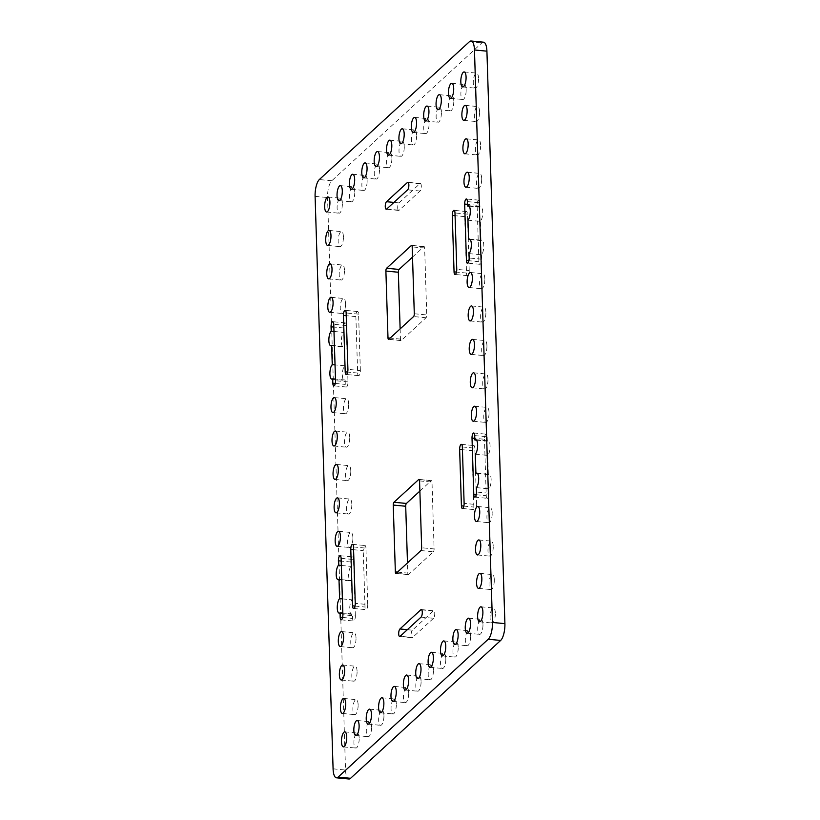 <?xml version="1.0" encoding="UTF-8"?>
<svg xmlns="http://www.w3.org/2000/svg" width="820" height="820" viewBox="0 0 820 820"><rect width="100%" height="100%" fill="white"/><g stroke="black" fill="none" stroke-linecap="round" stroke-linejoin="round"><path stroke-width="0.61" stroke-dasharray="4.1 3.07" d="M467.953 220.18L480.407 221.369A7.534 2.552 -84.5 0 0 482.734 211.929A7.534 2.552 -84.5 0 0 480.827 206.845A7.534 2.552 -84.5 0 0 479.956 207.173L469.153 206.138M468.999 253.605L481.453 254.805A7.534 2.552 -84.5 0 0 483.79 245.354A7.534 2.552 -84.5 0 0 481.873 240.27A7.534 2.552 -84.5 0 0 481.012 240.598L470.208 239.563M397.71 207.798A3.874 1.312 -84.5 0 0 398.694 210.412A3.874 1.312 -84.5 0 0 399.186 210.217L420.076 191.029A3.874 1.312 -84.5 0 0 421.306 186.796A3.874 1.312 -84.5 0 0 420.322 183.506A3.874 1.312 -84.5 0 0 419.84 183.711L398.95 202.899A3.874 1.312 -84.5 0 0 397.71 207.798M482.959 624.45A7.534 2.552 -84.5 0 0 481.053 619.366A7.534 2.552 -84.5 0 0 477.701 629.278A7.534 2.552 -84.5 0 0 479.618 634.362A7.534 2.552 -84.5 0 0 482.959 624.45M470.588 635.818A7.534 2.552 -84.5 0 0 468.671 630.734A7.534 2.552 -84.5 0 0 465.329 640.656A7.534 2.552 -84.5 0 0 467.236 645.74A7.534 2.552 -84.5 0 0 470.588 635.818M445.824 658.562A7.534 2.552 -84.5 0 0 443.917 653.478A7.534 2.552 -84.5 0 0 440.565 663.39A7.534 2.552 -84.5 0 0 442.482 668.474A7.534 2.552 -84.5 0 0 445.824 658.562M421.07 681.297A7.534 2.552 -84.5 0 0 419.163 676.213A7.534 2.552 -84.5 0 0 415.812 686.135A7.534 2.552 -84.5 0 0 417.718 691.219A7.534 2.552 -84.5 0 0 421.07 681.297M396.316 704.042A7.534 2.552 -84.5 0 0 394.399 698.958A7.534 2.552 -84.5 0 0 391.058 708.87A7.534 2.552 -84.5 0 0 392.964 713.953A7.534 2.552 -84.5 0 0 396.316 704.042M371.562 726.776A7.534 2.552 -84.5 0 0 369.646 721.692A7.534 2.552 -84.5 0 0 366.294 731.614A7.534 2.552 -84.5 0 0 368.211 736.698A7.534 2.552 -84.5 0 0 371.562 726.776M343.426 236.713A7.534 2.552 -84.5 0 0 341.51 231.629A7.534 2.552 -84.5 0 0 338.158 241.541A7.534 2.552 -84.5 0 0 340.074 246.625A7.534 2.552 -84.5 0 0 343.426 236.713M345.527 303.574A7.534 2.552 -84.5 0 0 343.611 298.49A7.534 2.552 -84.5 0 0 340.259 308.402A7.534 2.552 -84.5 0 0 342.176 313.486A7.534 2.552 -84.5 0 0 345.527 303.574M349.72 437.285A7.534 2.552 -84.5 0 0 347.813 432.202A7.534 2.552 -84.5 0 0 344.461 442.123A7.534 2.552 -84.5 0 0 346.378 447.197A7.534 2.552 -84.5 0 0 349.72 437.285M351.821 504.146A7.534 2.552 -84.5 0 0 349.914 499.062A7.534 2.552 -84.5 0 0 346.563 508.974A7.534 2.552 -84.5 0 0 348.479 514.058A7.534 2.552 -84.5 0 0 351.821 504.146M356.023 637.857A7.534 2.552 -84.5 0 0 354.117 632.784A7.534 2.552 -84.5 0 0 350.765 642.695A7.534 2.552 -84.5 0 0 352.682 647.779A7.534 2.552 -84.5 0 0 356.023 637.857M358.125 704.718A7.534 2.552 -84.5 0 0 356.218 699.634A7.534 2.552 -84.5 0 0 352.866 709.556A7.534 2.552 -84.5 0 0 354.783 714.64A7.534 2.552 -84.5 0 0 358.125 704.718M359.18 738.154A7.534 2.552 -84.5 0 0 357.264 733.07A7.534 2.552 -84.5 0 0 353.922 742.981A7.534 2.552 -84.5 0 0 355.829 748.066A7.534 2.552 -84.5 0 0 359.18 738.154M357.079 671.293A7.534 2.552 -84.5 0 0 355.162 666.209A7.534 2.552 -84.5 0 0 351.821 676.121A7.534 2.552 -84.5 0 0 353.728 681.205A7.534 2.552 -84.5 0 0 357.079 671.293M352.877 537.572A7.534 2.552 -84.5 0 0 350.96 532.487A7.534 2.552 -84.5 0 0 347.618 542.409A7.534 2.552 -84.5 0 0 349.525 547.493A7.534 2.552 -84.5 0 0 352.877 537.572M350.776 470.711A7.534 2.552 -84.5 0 0 348.859 465.637A7.534 2.552 -84.5 0 0 345.517 475.549A7.534 2.552 -84.5 0 0 347.424 480.633A7.534 2.552 -84.5 0 0 350.776 470.711M348.674 403.86A7.534 2.552 -84.5 0 0 346.757 398.776A7.534 2.552 -84.5 0 0 343.416 408.688A7.534 2.552 -84.5 0 0 345.322 413.772A7.534 2.552 -84.5 0 0 348.674 403.86M344.472 270.139A7.534 2.552 -84.5 0 0 342.555 265.055A7.534 2.552 -84.5 0 0 339.213 274.977A7.534 2.552 -84.5 0 0 341.12 280.061A7.534 2.552 -84.5 0 0 344.472 270.139M383.934 715.409A7.534 2.552 -84.5 0 0 382.028 710.325A7.534 2.552 -84.5 0 0 378.676 720.247A7.534 2.552 -84.5 0 0 380.593 725.321A7.534 2.552 -84.5 0 0 383.934 715.409M408.698 692.674A7.534 2.552 -84.5 0 0 406.781 687.591A7.534 2.552 -84.5 0 0 403.43 697.502A7.534 2.552 -84.5 0 0 405.346 702.586A7.534 2.552 -84.5 0 0 408.698 692.674M433.452 669.93A7.534 2.552 -84.5 0 0 431.535 664.846A7.534 2.552 -84.5 0 0 428.194 674.757A7.534 2.552 -84.5 0 0 430.1 679.841A7.534 2.552 -84.5 0 0 433.452 669.93M458.206 647.185A7.534 2.552 -84.5 0 0 456.299 642.101A7.534 2.552 -84.5 0 0 452.947 652.023A7.534 2.552 -84.5 0 0 454.854 657.107A7.534 2.552 -84.5 0 0 458.206 647.185M354.752 191.911A7.534 2.552 -84.5 0 0 352.836 186.827A7.534 2.552 -84.5 0 0 349.484 196.749A7.534 2.552 -84.5 0 0 351.401 201.822A7.534 2.552 -84.5 0 0 354.752 191.911M379.506 169.176A7.534 2.552 -84.5 0 0 377.589 164.092A7.534 2.552 -84.5 0 0 374.248 174.004A7.534 2.552 -84.5 0 0 376.154 179.088A7.534 2.552 -84.5 0 0 379.506 169.176M404.26 146.431A7.534 2.552 -84.5 0 0 402.353 141.347A7.534 2.552 -84.5 0 0 399.002 151.259A7.534 2.552 -84.5 0 0 400.918 156.343A7.534 2.552 -84.5 0 0 404.26 146.431M429.024 123.687A7.534 2.552 -84.5 0 0 427.107 118.603A7.534 2.552 -84.5 0 0 423.755 128.525A7.534 2.552 -84.5 0 0 425.672 133.609A7.534 2.552 -84.5 0 0 429.024 123.687M453.778 100.952A7.534 2.552 -84.5 0 0 451.861 95.868A7.534 2.552 -84.5 0 0 448.519 105.78A7.534 2.552 -84.5 0 0 450.426 110.864A7.534 2.552 -84.5 0 0 453.778 100.952M495.341 613.083A7.534 2.552 -84.5 0 0 493.435 607.999A7.534 2.552 -84.5 0 0 490.083 617.911A7.534 2.552 -84.5 0 0 491.99 622.995A7.534 2.552 -84.5 0 0 495.341 613.083M493.24 546.222A7.534 2.552 -84.5 0 0 491.334 541.139A7.534 2.552 -84.5 0 0 487.982 551.05A7.534 2.552 -84.5 0 0 489.888 556.134A7.534 2.552 -84.5 0 0 493.24 546.222M489.038 412.501A7.534 2.552 -84.5 0 0 487.131 407.417A7.534 2.552 -84.5 0 0 483.779 417.339A7.534 2.552 -84.5 0 0 485.686 422.423A7.534 2.552 -84.5 0 0 489.038 412.501M486.936 345.64A7.534 2.552 -84.5 0 0 485.03 340.566A7.534 2.552 -84.5 0 0 481.678 350.478A7.534 2.552 -84.5 0 0 483.585 355.562A7.534 2.552 -84.5 0 0 486.936 345.64M484.835 278.79A7.534 2.552 -84.5 0 0 482.929 273.706A7.534 2.552 -84.5 0 0 479.577 283.617A7.534 2.552 -84.5 0 0 481.483 288.702A7.534 2.552 -84.5 0 0 484.835 278.79M480.633 145.068A7.534 2.552 -84.5 0 0 478.726 139.984A7.534 2.552 -84.5 0 0 475.374 149.906A7.534 2.552 -84.5 0 0 477.281 154.98A7.534 2.552 -84.5 0 0 480.633 145.068M478.531 78.207A7.534 2.552 -84.5 0 0 476.625 73.123A7.534 2.552 -84.5 0 0 473.273 83.045A7.534 2.552 -84.5 0 0 475.18 88.129A7.534 2.552 -84.5 0 0 478.531 78.207M479.587 111.643A7.534 2.552 -84.5 0 0 477.67 106.559A7.534 2.552 -84.5 0 0 474.319 116.471A7.534 2.552 -84.5 0 0 476.235 121.555A7.534 2.552 -84.5 0 0 479.587 111.643M481.688 178.493A7.534 2.552 -84.5 0 0 479.772 173.42A7.534 2.552 -84.5 0 0 476.42 183.332A7.534 2.552 -84.5 0 0 478.337 188.415A7.534 2.552 -84.5 0 0 481.688 178.493M485.891 312.215A7.534 2.552 -84.5 0 0 483.974 307.131A7.534 2.552 -84.5 0 0 480.622 317.043A7.534 2.552 -84.5 0 0 482.539 322.127A7.534 2.552 -84.5 0 0 485.891 312.215M487.992 379.076A7.534 2.552 -84.5 0 0 486.075 373.992A7.534 2.552 -84.5 0 0 482.724 383.904A7.534 2.552 -84.5 0 0 484.64 388.987A7.534 2.552 -84.5 0 0 487.992 379.076M492.195 512.787A7.534 2.552 -84.5 0 0 490.278 507.703A7.534 2.552 -84.5 0 0 486.926 517.625A7.534 2.552 -84.5 0 0 488.843 522.709A7.534 2.552 -84.5 0 0 492.195 512.787M494.296 579.648A7.534 2.552 -84.5 0 0 492.379 574.564A7.534 2.552 -84.5 0 0 489.027 584.486A7.534 2.552 -84.5 0 0 490.944 589.57A7.534 2.552 -84.5 0 0 494.296 579.648M466.16 89.585A7.534 2.552 -84.5 0 0 464.243 84.501A7.534 2.552 -84.5 0 0 460.891 94.413A7.534 2.552 -84.5 0 0 462.808 99.497A7.534 2.552 -84.5 0 0 466.16 89.585M441.396 112.319A7.534 2.552 -84.5 0 0 439.489 107.236A7.534 2.552 -84.5 0 0 436.137 117.157A7.534 2.552 -84.5 0 0 438.044 122.241A7.534 2.552 -84.5 0 0 441.396 112.319M416.642 135.064A7.534 2.552 -84.5 0 0 414.725 129.98A7.534 2.552 -84.5 0 0 411.384 139.892A7.534 2.552 -84.5 0 0 413.29 144.976A7.534 2.552 -84.5 0 0 416.642 135.064M391.888 157.799A7.534 2.552 -84.5 0 0 389.971 152.715A7.534 2.552 -84.5 0 0 386.62 162.637A7.534 2.552 -84.5 0 0 388.536 167.721A7.534 2.552 -84.5 0 0 391.888 157.799M367.124 180.543A7.534 2.552 -84.5 0 0 365.218 175.459A7.534 2.552 -84.5 0 0 361.866 185.371A7.534 2.552 -84.5 0 0 363.783 190.455A7.534 2.552 -84.5 0 0 367.124 180.543M342.37 203.278A7.534 2.552 -84.5 0 0 340.454 198.194A7.534 2.552 -84.5 0 0 337.112 208.116A7.534 2.552 -84.5 0 0 339.019 213.2A7.534 2.552 -84.5 0 0 342.37 203.278M421.049 617.101L433.503 618.29A3.874 1.312 -84.5 0 0 434.733 613.391A3.874 1.312 -84.5 0 0 433.749 610.777A3.874 1.312 -84.5 0 0 433.267 610.982L421.736 609.875M476.358 487.613L488.812 488.812A7.534 2.552 -84.5 0 0 491.139 479.362A7.534 2.552 -84.5 0 0 489.232 474.278A7.534 2.552 -84.5 0 0 488.361 474.606L477.558 473.57M475.303 454.188L487.756 455.377A7.534 2.552 -84.5 0 0 490.093 445.936A7.534 2.552 -84.5 0 0 488.177 440.852A7.534 2.552 -84.5 0 0 487.316 441.18L476.512 440.145M344.092 346.583L344.697 365.812A7.534 2.552 -84.5 0 0 342.36 374.053A7.534 2.552 -84.5 0 0 344.277 380.347A7.534 2.552 -84.5 0 0 345.138 380.019L345.281 384.406A3.874 1.312 -84.5 0 0 346.265 387.019A3.874 1.312 -84.5 0 0 347.987 381.915L346.214 325.509A3.874 1.312 -84.5 0 0 345.23 322.895A3.874 1.312 -84.5 0 0 343.508 327.99L343.641 332.387A7.534 2.552 -84.5 0 0 341.315 340.628A7.534 2.552 -84.5 0 0 343.221 346.911A7.534 2.552 -84.5 0 0 344.092 346.583L334.427 345.661M333.986 331.464L343.641 332.387M344.697 365.812L335.031 364.89M345.138 380.019L335.482 379.086M479.956 207.173L479.823 202.786A3.874 1.312 -84.5 0 0 478.839 200.162A3.874 1.312 -84.5 0 0 477.117 205.266L478.89 261.683A3.874 1.312 -84.5 0 0 479.874 264.296A3.874 1.312 -84.5 0 0 481.596 259.192L481.453 254.805M481.012 240.598L480.407 221.369M400.129 328.912L400.447 339.101A2.214 0.748 -84.5 0 0 401.011 340.597A2.214 0.748 -84.5 0 0 401.287 340.484L426.041 317.74A2.214 0.748 -84.5 0 0 426.748 314.941L424.647 248.081A2.214 0.748 -84.5 0 0 424.083 246.584A2.214 0.748 -84.5 0 0 423.807 246.707L412.521 257.08M469.214 270.559L467.441 214.153A3.874 1.312 -84.5 0 0 466.457 211.539A3.874 1.312 -84.5 0 0 464.735 216.634L466.508 273.05A3.874 1.312 -84.5 0 0 467.492 275.663A3.874 1.312 -84.5 0 0 469.214 270.559L456.76 269.37M360.359 370.548L358.586 314.142A3.874 1.312 -84.5 0 0 357.602 311.518A3.874 1.312 -84.5 0 0 355.88 316.622L357.653 373.038A3.874 1.312 -84.5 0 0 358.637 375.652A3.874 1.312 -84.5 0 0 360.359 370.548L347.916 369.359M397.464 572.114L407.806 573.108L407.478 562.92M420.947 550.558L433.401 551.747L408.637 574.492L396.193 573.293M419.553 480.899L432.007 482.088L434.108 548.949L421.654 547.75M419.871 491.088L431.166 480.715L419.235 479.567M463.853 506.094L473.857 507.057A3.874 1.312 -84.5 0 0 474.841 509.671A3.874 1.312 -84.5 0 0 476.574 504.566L464.12 503.377M462.347 446.961L474.8 448.161L476.574 504.566M474.8 448.161A3.874 1.312 -84.5 0 0 473.816 445.537A3.874 1.312 -84.5 0 0 472.084 450.641L462.429 449.719M473.857 507.057L472.084 450.641M407.345 629.688L412.378 630.17L433.267 610.982M412.378 630.17A3.874 1.312 -84.5 0 0 411.138 634.393A3.874 1.312 -84.5 0 0 412.122 637.683A3.874 1.312 -84.5 0 0 412.614 637.478L400.16 636.289M433.503 618.29L412.614 637.478M355.009 606.082L365.013 607.046A3.874 1.312 -84.5 0 0 365.997 609.66A3.874 1.312 -84.5 0 0 367.719 604.555L355.265 603.366M353.492 546.95L365.945 548.139L367.719 604.555M365.945 548.139A3.874 1.312 -84.5 0 0 364.961 545.525A3.874 1.312 -84.5 0 0 363.239 550.63L353.574 549.707M365.013 607.046L363.239 550.63M487.756 455.377L488.361 474.606M487.316 441.18L487.172 436.783A3.874 1.312 -84.5 0 0 486.188 434.169A3.874 1.312 -84.5 0 0 484.466 439.274L474.811 438.351M476.235 494.726L486.239 495.69L484.466 439.274M486.239 495.69A3.874 1.312 -84.5 0 0 487.223 498.304A3.874 1.312 -84.5 0 0 488.945 493.199L488.812 488.812M342.391 598.897L352.046 599.82A7.534 2.552 -84.5 0 0 349.72 608.061A7.534 2.552 -84.5 0 0 351.626 614.344A7.534 2.552 -84.5 0 0 352.497 614.016L352.631 618.413A3.874 1.312 -84.5 0 0 353.615 621.027A3.874 1.312 -84.5 0 0 355.337 615.922L342.883 614.733M341.11 558.317L353.563 559.517L355.337 615.922M353.563 559.517A3.874 1.312 -84.5 0 0 352.579 556.893A3.874 1.312 -84.5 0 0 350.857 561.997L351.001 566.394A7.534 2.552 -84.5 0 0 348.664 574.635A7.534 2.552 -84.5 0 0 350.581 580.919A7.534 2.552 -84.5 0 0 351.442 580.591L341.786 579.668M341.335 565.462L351.001 566.394M352.046 599.82L351.442 580.591M352.497 614.016L342.832 613.093M483.544 42.189A13.294 4.5 -84.5 0 0 481.883 42.896L331.792 180.748A13.294 4.5 -84.5 0 0 327.549 197.548L345.538 770.031A13.294 4.5 -84.5 0 0 348.91 779M432.007 482.088A2.214 0.748 -84.5 0 0 431.443 480.592A2.214 0.748 -84.5 0 0 431.166 480.715M407.806 573.108A2.214 0.748 -84.5 0 0 408.36 574.605A2.214 0.748 -84.5 0 0 408.637 574.492M433.401 551.747A2.214 0.748 -84.5 0 0 434.108 548.949M386.732 209.018L399.186 210.217M335.267 383.452L345.281 384.406M347.987 381.915L335.534 380.726M346.214 325.509L333.76 324.31M343.508 327.99L333.842 327.067M467.369 201.587L479.823 202.786M477.117 205.266L467.451 204.344M478.89 261.683L468.886 260.719M481.596 259.192L469.142 258.003M411.886 245.559L423.807 246.707M400.447 339.101L390.115 338.117M426.041 317.74L413.587 316.551M388.834 339.285L401.287 340.484M424.647 248.081L412.193 246.892M414.295 313.752L426.748 314.941M467.441 214.153L454.987 212.954M464.735 216.634L455.079 215.711M466.508 273.05L456.504 272.096M420.076 191.029L407.622 189.83M419.84 183.711L408.309 182.604M398.95 202.899L393.918 202.417M358.586 314.142L346.142 312.943M355.88 316.622L346.224 315.7M357.653 373.038L347.649 372.075M474.718 435.594L487.172 436.783M488.945 493.199L476.492 492.01M342.627 617.45L352.631 618.413M350.857 561.997L341.202 561.075M469.429 41.697L481.883 42.896M331.792 180.748L319.339 179.559M333.084 768.832L345.538 770.031M315.095 196.359L327.549 197.548M398.694 210.412L386.251 209.223M468.599 618.178L481.053 619.366M456.217 629.545L468.671 630.734M431.463 652.279L443.917 653.478M406.71 675.024L419.163 676.213M381.956 697.758L394.399 698.958M357.192 720.503L369.646 721.692M329.056 230.43L341.51 231.629M331.157 297.291L343.611 298.49M335.359 431.012L347.813 432.202M337.461 497.873L349.914 499.062M341.663 631.584L354.117 632.784M343.764 698.445L356.218 699.634M344.82 731.87L357.264 733.07M342.719 665.02L355.162 666.209M338.516 531.298L350.96 532.487M336.415 464.438L348.859 465.637M334.314 397.577L346.757 398.776M330.111 263.866L342.555 265.055M369.574 709.136L382.028 710.325M394.328 686.391L406.781 687.591M419.082 663.657L431.535 664.846M443.845 640.912L456.299 642.101M340.382 185.638L352.836 186.827M365.146 162.893L377.589 164.092M389.9 140.159L402.353 141.347M414.654 117.414L427.107 118.603M439.407 94.679L451.861 95.868M480.981 606.8L493.435 607.999M478.88 539.939L491.334 541.139M474.678 406.228L487.131 407.417M472.576 339.367L485.03 340.566M470.475 272.507L482.929 273.706M466.272 138.795L478.726 139.984M464.171 71.934L476.625 73.123M465.217 105.36L477.67 106.559M467.318 172.22L479.772 173.42M471.52 305.942L483.974 307.131M473.622 372.803L486.075 373.992M477.824 506.514L490.278 507.703M479.925 573.375L492.379 574.564M451.789 83.302L464.243 84.501M427.035 106.046L439.489 107.236M402.282 128.781L414.725 129.98M377.518 151.526L389.971 152.715M352.764 174.26L365.218 175.459M328.01 197.005L340.454 198.194M346.265 387.019L333.812 385.83M345.23 322.895L332.776 321.696M330.767 345.722L343.221 346.911M331.823 379.147L344.277 380.347M468.374 205.656L480.827 206.845M478.839 200.162L466.385 198.973M479.874 264.296L467.42 263.107M469.419 239.081L481.873 240.27M466.457 211.539L454.003 210.34M467.492 275.663L455.038 274.474M420.322 183.506L407.878 182.317M357.602 311.518L345.159 310.329M358.637 375.652L346.183 374.463M467.164 633.173L479.618 634.362M454.782 644.54L467.236 645.74M430.029 667.285L442.482 668.474M405.275 690.02L417.718 691.219M380.511 712.764L392.964 713.953M355.757 735.499L368.211 736.698M327.621 245.436L340.074 246.625M329.722 312.297L342.176 313.486M333.924 446.008L346.378 447.197M336.026 512.869L348.479 514.058M340.228 646.58L352.682 647.779M342.329 713.441L354.783 714.64M343.375 746.876L355.829 748.066M341.274 680.016L353.728 681.205M337.071 546.294L349.525 547.493M334.97 479.433L347.424 480.633M332.869 412.583L345.322 413.772M328.666 278.861L341.12 280.061M368.139 724.132L380.593 725.321M392.893 701.397L405.346 702.586M417.646 678.652L430.1 679.841M442.41 655.908L454.854 657.107M338.947 200.633L351.401 201.822M363.701 177.899L376.154 179.088M388.465 155.154L400.918 156.343M413.218 132.41L425.672 133.609M437.972 109.675L450.426 110.864M479.546 621.806L491.99 622.995M477.445 554.945L489.888 556.134M473.242 421.224L485.686 422.423M471.141 354.363L483.585 355.562M469.04 287.512L481.483 288.702M464.837 153.791L477.281 154.98M462.736 86.93L475.18 88.129M463.782 120.366L476.235 121.555M465.883 187.216L478.337 188.415M470.085 320.938L482.539 322.127M472.187 387.798L484.64 388.987M476.389 521.51L488.843 522.709M478.49 588.37L490.944 589.57M450.354 98.308L462.808 99.497M425.601 121.042L438.044 122.241M400.836 143.787L413.29 144.976M376.083 166.522L388.536 167.721M351.329 189.266L363.783 190.455M326.565 212.001L339.019 213.2M462.398 508.482L474.841 509.671M461.363 444.348L473.816 445.537M399.678 636.494L412.122 637.683M421.306 609.588L433.749 610.777M353.543 608.46L365.997 609.66M352.508 544.336L364.961 545.525M476.779 473.089L489.232 474.278M475.723 439.653L488.177 440.852M473.734 432.981L486.188 434.169M474.77 497.104L487.223 498.304M341.161 619.838L353.615 621.027M340.126 555.704L352.579 556.893M338.127 579.73L350.581 580.919M339.172 613.155L351.626 614.344M424.083 246.584L411.64 245.395M401.011 340.597L388.557 339.408M395.916 573.416L408.36 574.605M418.989 479.403L431.443 480.592"/><path stroke-width="1.23" d="M470.28 210.73A7.534 2.552 95.5 0 1 467.953 220.18L468.558 239.409A7.534 2.552 95.5 0 1 469.419 239.081A7.534 2.552 95.5 0 1 471.336 244.165A7.534 2.552 95.5 0 1 468.999 253.605L469.142 258.003A3.874 1.312 95.5 0 1 467.42 263.107A3.874 1.312 95.5 0 1 466.436 260.483L464.663 204.077A3.874 1.312 95.5 0 1 466.385 198.973A3.874 1.312 95.5 0 1 467.369 201.587L467.502 205.984A7.534 2.552 95.5 0 1 468.374 205.656A7.534 2.552 95.5 0 1 470.28 210.73M386.732 209.018A3.874 1.312 95.5 0 1 386.251 209.223A3.874 1.312 95.5 0 1 385.267 206.609A3.874 1.312 95.5 0 1 386.497 201.71L407.386 182.522A3.874 1.312 95.5 0 1 407.878 182.317A3.874 1.312 95.5 0 1 408.862 185.607A3.874 1.312 95.5 0 1 407.622 189.83L386.732 209.018M465.247 628.089A7.534 2.552 95.5 0 1 468.599 618.178A7.534 2.552 95.5 0 1 470.516 623.251A7.534 2.552 95.5 0 1 467.164 633.173A7.534 2.552 95.5 0 1 465.247 628.089M452.876 639.457A7.534 2.552 95.5 0 1 456.217 629.545A7.534 2.552 95.5 0 1 458.134 634.629A7.534 2.552 95.5 0 1 454.782 644.54A7.534 2.552 95.5 0 1 452.876 639.457M428.112 662.201A7.534 2.552 95.5 0 1 431.463 652.279A7.534 2.552 95.5 0 1 433.38 657.363A7.534 2.552 95.5 0 1 430.029 667.285A7.534 2.552 95.5 0 1 428.112 662.201M403.358 684.936A7.534 2.552 95.5 0 1 406.71 675.024A7.534 2.552 95.5 0 1 408.616 680.108A7.534 2.552 95.5 0 1 405.275 690.02A7.534 2.552 95.5 0 1 403.358 684.936M378.604 707.68A7.534 2.552 95.5 0 1 381.956 697.758A7.534 2.552 95.5 0 1 383.862 702.842A7.534 2.552 95.5 0 1 380.511 712.764A7.534 2.552 95.5 0 1 378.604 707.68M353.84 730.415A7.534 2.552 95.5 0 1 357.192 720.503A7.534 2.552 95.5 0 1 359.109 725.587A7.534 2.552 95.5 0 1 355.757 735.499A7.534 2.552 95.5 0 1 353.84 730.415M325.704 240.352A7.534 2.552 95.5 0 1 329.056 230.43A7.534 2.552 95.5 0 1 330.972 235.514A7.534 2.552 95.5 0 1 327.621 245.436A7.534 2.552 95.5 0 1 325.704 240.352M327.805 307.213A7.534 2.552 95.5 0 1 331.157 297.291A7.534 2.552 95.5 0 1 333.074 302.375A7.534 2.552 95.5 0 1 329.722 312.297A7.534 2.552 95.5 0 1 327.805 307.213M332.008 440.924A7.534 2.552 95.5 0 1 335.359 431.012A7.534 2.552 95.5 0 1 337.276 436.096A7.534 2.552 95.5 0 1 333.924 446.008A7.534 2.552 95.5 0 1 332.008 440.924M334.109 507.785A7.534 2.552 95.5 0 1 337.461 497.873A7.534 2.552 95.5 0 1 339.377 502.957A7.534 2.552 95.5 0 1 336.026 512.869A7.534 2.552 95.5 0 1 334.109 507.785M338.311 641.506A7.534 2.552 95.5 0 1 341.663 631.584A7.534 2.552 95.5 0 1 343.58 636.668A7.534 2.552 95.5 0 1 340.228 646.58A7.534 2.552 95.5 0 1 338.311 641.506M340.413 708.357A7.534 2.552 95.5 0 1 343.764 698.445A7.534 2.552 95.5 0 1 345.681 703.529A7.534 2.552 95.5 0 1 342.329 713.441A7.534 2.552 95.5 0 1 340.413 708.357M341.468 741.793A7.534 2.552 95.5 0 1 344.82 731.87A7.534 2.552 95.5 0 1 346.727 736.954A7.534 2.552 95.5 0 1 343.375 746.876A7.534 2.552 95.5 0 1 341.468 741.793M339.367 674.932A7.534 2.552 95.5 0 1 342.719 665.02A7.534 2.552 95.5 0 1 344.625 670.094A7.534 2.552 95.5 0 1 341.274 680.016A7.534 2.552 95.5 0 1 339.367 674.932M335.165 541.21A7.534 2.552 95.5 0 1 338.516 531.298A7.534 2.552 95.5 0 1 340.423 536.382A7.534 2.552 95.5 0 1 337.071 546.294A7.534 2.552 95.5 0 1 335.165 541.21M333.063 474.36A7.534 2.552 95.5 0 1 336.415 464.438A7.534 2.552 95.5 0 1 338.322 469.522A7.534 2.552 95.5 0 1 334.97 479.433A7.534 2.552 95.5 0 1 333.063 474.36M330.962 407.499A7.534 2.552 95.5 0 1 334.314 397.577A7.534 2.552 95.5 0 1 336.22 402.661A7.534 2.552 95.5 0 1 332.869 412.583A7.534 2.552 95.5 0 1 330.962 407.499M326.76 273.777A7.534 2.552 95.5 0 1 330.111 263.866A7.534 2.552 95.5 0 1 332.018 268.95A7.534 2.552 95.5 0 1 328.666 278.861A7.534 2.552 95.5 0 1 326.76 273.777M366.222 719.048A7.534 2.552 95.5 0 1 369.574 709.136A7.534 2.552 95.5 0 1 371.481 714.22A7.534 2.552 95.5 0 1 368.139 724.132A7.534 2.552 95.5 0 1 366.222 719.048M390.976 696.313A7.534 2.552 95.5 0 1 394.328 686.391A7.534 2.552 95.5 0 1 396.244 691.475A7.534 2.552 95.5 0 1 392.893 701.397A7.534 2.552 95.5 0 1 390.976 696.313M415.74 673.568A7.534 2.552 95.5 0 1 419.082 663.657A7.534 2.552 95.5 0 1 420.998 668.741A7.534 2.552 95.5 0 1 417.646 678.652A7.534 2.552 95.5 0 1 415.74 673.568M440.494 650.824A7.534 2.552 95.5 0 1 443.845 640.912A7.534 2.552 95.5 0 1 445.752 645.996A7.534 2.552 95.5 0 1 442.41 655.908A7.534 2.552 95.5 0 1 440.494 650.824M337.04 195.549A7.534 2.552 95.5 0 1 340.382 185.638A7.534 2.552 95.5 0 1 342.299 190.722A7.534 2.552 95.5 0 1 338.947 200.633A7.534 2.552 95.5 0 1 337.04 195.549M361.794 172.815A7.534 2.552 95.5 0 1 365.146 162.893A7.534 2.552 95.5 0 1 367.053 167.977A7.534 2.552 95.5 0 1 363.701 177.899A7.534 2.552 95.5 0 1 361.794 172.815M386.548 150.07A7.534 2.552 95.5 0 1 389.9 140.159A7.534 2.552 95.5 0 1 391.806 145.242A7.534 2.552 95.5 0 1 388.465 155.154A7.534 2.552 95.5 0 1 386.548 150.07M411.302 127.325A7.534 2.552 95.5 0 1 414.654 117.414A7.534 2.552 95.5 0 1 416.57 122.498A7.534 2.552 95.5 0 1 413.218 132.41A7.534 2.552 95.5 0 1 411.302 127.325M436.066 104.591A7.534 2.552 95.5 0 1 439.407 94.679A7.534 2.552 95.5 0 1 441.324 99.753A7.534 2.552 95.5 0 1 437.972 109.675A7.534 2.552 95.5 0 1 436.066 104.591M477.629 616.722A7.534 2.552 95.5 0 1 480.981 606.8A7.534 2.552 95.5 0 1 482.888 611.884A7.534 2.552 95.5 0 1 479.546 621.806A7.534 2.552 95.5 0 1 477.629 616.722M475.528 549.861A7.534 2.552 95.5 0 1 478.88 539.939A7.534 2.552 95.5 0 1 480.786 545.023A7.534 2.552 95.5 0 1 477.445 554.945A7.534 2.552 95.5 0 1 475.528 549.861M471.326 416.14A7.534 2.552 95.5 0 1 474.678 406.228A7.534 2.552 95.5 0 1 476.584 411.312A7.534 2.552 95.5 0 1 473.242 421.224A7.534 2.552 95.5 0 1 471.326 416.14M469.224 349.289A7.534 2.552 95.5 0 1 472.576 339.367A7.534 2.552 95.5 0 1 474.483 344.451A7.534 2.552 95.5 0 1 471.141 354.363A7.534 2.552 95.5 0 1 469.224 349.289M467.123 282.428A7.534 2.552 95.5 0 1 470.475 272.507A7.534 2.552 95.5 0 1 472.381 277.59A7.534 2.552 95.5 0 1 469.04 287.512A7.534 2.552 95.5 0 1 467.123 282.428M462.921 148.707A7.534 2.552 95.5 0 1 466.272 138.795A7.534 2.552 95.5 0 1 468.179 143.879A7.534 2.552 95.5 0 1 464.837 153.791A7.534 2.552 95.5 0 1 462.921 148.707M460.819 81.846A7.534 2.552 95.5 0 1 464.171 71.934A7.534 2.552 95.5 0 1 466.078 77.018A7.534 2.552 95.5 0 1 462.736 86.93A7.534 2.552 95.5 0 1 460.819 81.846M461.875 115.282A7.534 2.552 95.5 0 1 465.217 105.36A7.534 2.552 95.5 0 1 467.133 110.444A7.534 2.552 95.5 0 1 463.782 120.366A7.534 2.552 95.5 0 1 461.875 115.282M463.976 182.142A7.534 2.552 95.5 0 1 467.318 172.22A7.534 2.552 95.5 0 1 469.235 177.304A7.534 2.552 95.5 0 1 465.883 187.216A7.534 2.552 95.5 0 1 463.976 182.142M468.179 315.854A7.534 2.552 95.5 0 1 471.52 305.942A7.534 2.552 95.5 0 1 473.437 311.026A7.534 2.552 95.5 0 1 470.085 320.938A7.534 2.552 95.5 0 1 468.179 315.854M470.28 382.714A7.534 2.552 95.5 0 1 473.622 372.803A7.534 2.552 95.5 0 1 475.538 377.876A7.534 2.552 95.5 0 1 472.187 387.798A7.534 2.552 95.5 0 1 470.28 382.714M474.472 516.426A7.534 2.552 95.5 0 1 477.824 506.514A7.534 2.552 95.5 0 1 479.741 511.598A7.534 2.552 95.5 0 1 476.389 521.51A7.534 2.552 95.5 0 1 474.472 516.426M476.574 583.286A7.534 2.552 95.5 0 1 479.925 573.375A7.534 2.552 95.5 0 1 481.842 578.459A7.534 2.552 95.5 0 1 478.49 588.37A7.534 2.552 95.5 0 1 476.574 583.286M448.437 93.224A7.534 2.552 95.5 0 1 451.789 83.302A7.534 2.552 95.5 0 1 453.706 88.386A7.534 2.552 95.5 0 1 450.354 98.308A7.534 2.552 95.5 0 1 448.437 93.224M423.684 115.958A7.534 2.552 95.5 0 1 427.035 106.046A7.534 2.552 95.5 0 1 428.942 111.13A7.534 2.552 95.5 0 1 425.601 121.042A7.534 2.552 95.5 0 1 423.684 115.958M398.93 138.703A7.534 2.552 95.5 0 1 402.282 128.781A7.534 2.552 95.5 0 1 404.188 133.865A7.534 2.552 95.5 0 1 400.836 143.787A7.534 2.552 95.5 0 1 398.93 138.703M374.176 161.438A7.534 2.552 95.5 0 1 377.518 151.526A7.534 2.552 95.5 0 1 379.434 156.61A7.534 2.552 95.5 0 1 376.083 166.522A7.534 2.552 95.5 0 1 374.176 161.438M349.412 184.182A7.534 2.552 95.5 0 1 352.764 174.26A7.534 2.552 95.5 0 1 354.67 179.344A7.534 2.552 95.5 0 1 351.329 189.266A7.534 2.552 95.5 0 1 349.412 184.182M324.659 206.917A7.534 2.552 95.5 0 1 328.01 197.005A7.534 2.552 95.5 0 1 329.917 202.089A7.534 2.552 95.5 0 1 326.565 212.001A7.534 2.552 95.5 0 1 324.659 206.917M422.29 612.202A3.874 1.312 95.5 0 1 421.049 617.101L400.16 636.289A3.874 1.312 95.5 0 1 399.678 636.494A3.874 1.312 95.5 0 1 398.694 633.204A3.874 1.312 95.5 0 1 399.924 628.971L420.814 609.783A3.874 1.312 95.5 0 1 421.306 609.588A3.874 1.312 95.5 0 1 422.29 612.202M478.685 478.173A7.534 2.552 95.5 0 1 476.358 487.613L476.492 492.01A3.874 1.312 95.5 0 1 474.77 497.104A3.874 1.312 95.5 0 1 473.786 494.491L472.012 438.085A3.874 1.312 95.5 0 1 473.734 432.981A3.874 1.312 95.5 0 1 474.718 435.594L474.862 439.981A7.534 2.552 95.5 0 1 475.723 439.653A7.534 2.552 95.5 0 1 477.64 444.737A7.534 2.552 95.5 0 1 475.303 454.188L475.907 473.417A7.534 2.552 95.5 0 1 476.779 473.089A7.534 2.552 95.5 0 1 478.685 478.173M333.76 324.31L335.534 380.726A3.874 1.312 95.5 0 1 333.812 385.83A3.874 1.312 95.5 0 1 332.828 383.217L332.684 378.819A7.534 2.552 95.5 0 1 331.823 379.147A7.534 2.552 95.5 0 1 329.906 372.864A7.534 2.552 95.5 0 1 332.243 364.623L331.639 345.394A7.534 2.552 95.5 0 1 330.767 345.722A7.534 2.552 95.5 0 1 328.861 339.439A7.534 2.552 95.5 0 1 331.188 331.188L331.054 326.801A3.874 1.312 95.5 0 1 332.776 321.696A3.874 1.312 95.5 0 1 333.76 324.31M385.892 271.051A2.214 0.748 95.5 0 1 386.599 268.253L411.363 245.508A2.214 0.748 95.5 0 1 411.64 245.395A2.214 0.748 95.5 0 1 412.193 246.892L414.295 313.752A2.214 0.748 95.5 0 1 413.587 316.551L388.834 339.285A2.214 0.748 95.5 0 1 388.557 339.408A2.214 0.748 95.5 0 1 387.993 337.912L385.892 271.051L398.346 272.25L400.129 328.912M452.281 215.445A3.874 1.312 95.5 0 1 454.003 210.34A3.874 1.312 95.5 0 1 454.987 212.954L456.76 269.37A3.874 1.312 95.5 0 1 455.038 274.474A3.874 1.312 95.5 0 1 454.054 271.861L452.281 215.445L455.079 215.711M343.426 315.433A3.874 1.312 95.5 0 1 345.159 310.329A3.874 1.312 95.5 0 1 346.142 312.943L347.916 369.359A3.874 1.312 95.5 0 1 346.183 374.463A3.874 1.312 95.5 0 1 345.199 371.839L343.426 315.433L346.224 315.7M396.193 573.293A2.214 0.748 95.5 0 1 395.916 573.416A2.214 0.748 95.5 0 1 395.353 571.919L393.251 505.058A2.214 0.748 95.5 0 1 393.959 502.26L418.712 479.515A2.214 0.748 95.5 0 1 418.989 479.403A2.214 0.748 95.5 0 1 419.553 480.899L421.654 547.75A2.214 0.748 95.5 0 1 420.947 550.558L396.193 573.293M462.347 446.961L464.12 503.377A3.874 1.312 95.5 0 1 462.398 508.482A3.874 1.312 95.5 0 1 461.414 505.858L459.641 449.452A3.874 1.312 95.5 0 1 461.363 444.348A3.874 1.312 95.5 0 1 462.347 446.961M353.492 546.95L355.265 603.366A3.874 1.312 95.5 0 1 353.543 608.46A3.874 1.312 95.5 0 1 352.559 605.847L350.786 549.441A3.874 1.312 95.5 0 1 352.508 544.336A3.874 1.312 95.5 0 1 353.492 546.95M341.202 561.075L338.404 560.808A3.874 1.312 95.5 0 1 340.126 555.704A3.874 1.312 95.5 0 1 341.11 558.317L342.883 614.733A3.874 1.312 95.5 0 1 341.161 619.838A3.874 1.312 95.5 0 1 340.177 617.214L342.627 617.45M342.832 613.093L340.044 612.827L340.177 617.214M340.044 612.827A7.534 2.552 95.5 0 1 339.172 613.155A7.534 2.552 95.5 0 1 337.266 606.872A7.534 2.552 95.5 0 1 339.593 598.631L338.988 579.402A7.534 2.552 95.5 0 1 338.127 579.73A7.534 2.552 95.5 0 1 336.21 573.436A7.534 2.552 95.5 0 1 338.547 565.195L341.335 565.462M338.404 560.808L338.547 565.195M474.462 49.969A13.294 4.5 -84.5 0 0 471.09 41A13.294 4.5 -84.5 0 0 469.429 41.697L319.339 179.559A13.294 4.5 -84.5 0 0 315.095 196.359L333.084 768.832A13.294 4.5 -84.5 0 0 336.456 777.811A13.294 4.5 -84.5 0 0 338.117 777.104L488.207 639.251A13.294 4.5 -84.5 0 0 492.451 622.452L474.462 49.969L486.916 51.168A13.294 4.5 -84.5 0 0 483.544 42.189L471.09 41M331.188 331.188L333.986 331.464M334.427 345.661L331.639 345.394M335.031 364.89L332.243 364.623M335.482 379.086L332.684 378.819M469.153 206.138L467.502 205.984M470.208 239.563L468.558 239.409M412.521 257.08L399.053 269.442A2.214 0.748 -84.5 0 0 398.346 272.25M407.478 562.92L405.705 506.247L393.251 505.058M393.959 502.26L406.412 503.449L419.871 491.088M477.558 473.57L475.907 473.417M476.512 440.145L474.862 439.981M341.786 579.668L338.988 579.402M339.593 598.631L342.391 598.897M336.456 777.811L348.91 779A13.294 4.5 -84.5 0 0 350.57 778.303L500.661 640.441A13.294 4.5 -84.5 0 0 504.905 623.641L486.916 51.168M406.412 503.449A2.214 0.748 -84.5 0 0 405.705 506.247M332.828 383.217L335.267 383.452M333.842 327.067L331.054 326.801M467.451 204.344L464.663 204.077M468.886 260.719L466.436 260.483M399.053 269.442L386.599 268.253M411.363 245.508L411.886 245.559M390.115 338.117L387.993 337.912M456.504 272.096L454.054 271.861M408.309 182.604L407.386 182.522M393.918 202.417L386.497 201.71M347.649 372.075L345.199 371.839M395.353 571.919L397.464 572.114M419.235 479.567L418.712 479.515M461.414 505.858L463.853 506.094M462.429 449.719L459.641 449.452M421.736 609.875L420.814 609.783M399.924 628.971L407.345 629.688M352.559 605.847L355.009 606.082M353.574 549.707L350.786 549.441M474.811 438.351L472.012 438.085M473.786 494.491L476.235 494.726M492.451 622.452L504.905 623.641M488.207 639.251L500.661 640.441M338.117 777.104L350.57 778.303"/></g></svg>
